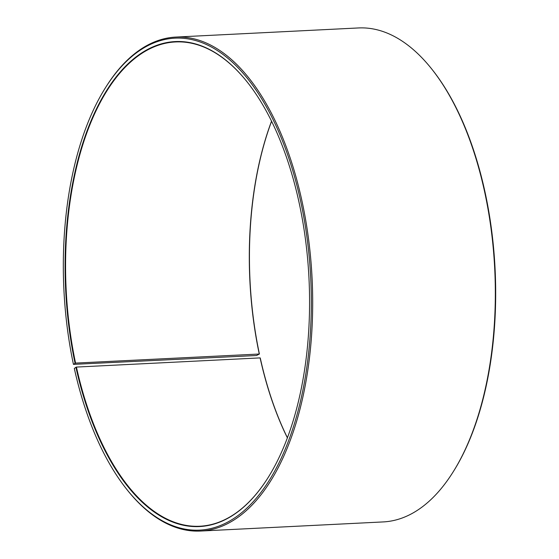 <?xml version="1.0" encoding="UTF-8"?>
<svg xmlns="http://www.w3.org/2000/svg" width="559" height="559" viewBox="0 0 559 559"><rect width="100%" height="100%" fill="white"/><g stroke="black" fill="none" stroke-linecap="round" stroke-linejoin="round"><path stroke-width="0.84" d="M267.81 478.043A242.445 121.589 87.1 0 1 199.759 526.236A242.445 121.589 87.1 0 1 76.422 367.074L74.312 368.416A246.323 123.532 87.1 0 0 125.817 488.147L126.418 488.908A247.295 124.021 87.1 0 0 200.506 531.05L383.181 521.924A247.295 124.021 87.1 0 0 452.699 472.607A247.295 124.021 87.1 0 0 485.177 194.357A247.295 124.021 87.1 0 0 432.582 70.092A247.295 124.021 87.1 0 0 358.494 27.95L175.819 37.076A247.295 124.021 87.1 0 1 302.496 203.483A247.295 124.021 87.1 0 1 200.506 531.05M287.375 437.83A242.445 121.589 87.1 0 1 260.103 357.893L76.422 367.074M287.41 437.739A242.83 121.785 87.1 0 1 260.263 358.012L260.103 357.893M432.582 70.092L433.183 70.853A246.323 123.532 87.1 0 1 485.561 194.63A246.323 123.532 87.1 0 1 453.216 471.789L452.699 472.607M259.404 354.022L75.563 363.091L73.439 364.37L256.504 355.517L259.404 354.022A242.83 121.785 87.1 0 1 271.59 121.261M73.439 364.37A246.323 123.532 87.1 0 1 105.784 87.211L106.301 86.393A247.295 124.021 87.1 0 1 175.819 37.076M105.784 87.211A246.323 123.532 87.1 0 1 301.21 203.839A246.323 123.532 87.1 0 1 269.927 479.287A246.323 123.532 87.1 0 1 125.817 488.147M75.053 363.231A242.83 121.785 87.1 0 1 105.889 91.69A242.83 121.785 87.1 0 1 247.958 82.956A242.83 121.785 87.1 0 1 299.596 204.978A242.83 121.785 87.1 0 1 267.705 478.211A242.83 121.785 87.1 0 1 75.912 367.221M75.563 363.091A242.445 121.589 87.1 0 1 175.561 41.946A242.445 121.589 87.1 0 1 248.077 83.109M259.243 353.91A242.445 121.589 87.1 0 1 271.548 121.17"/></g></svg>
